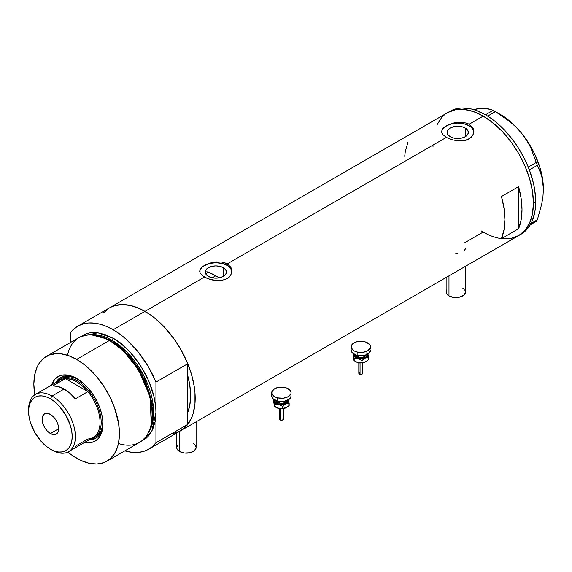 <?xml version="1.0" encoding="UTF-8"?>
<svg xmlns="http://www.w3.org/2000/svg" width="572" height="572" viewBox="0 0 572 572"><rect width="100%" height="100%" fill="white"/><g stroke="black" fill="none" stroke-linecap="round" stroke-linejoin="round"><path stroke-width="0.86" d="M448.977 275.833L448.977 295.96A9.681 5.591 0 0 0 459.531 297.168A9.681 5.591 0 0 0 465.501 292.006L463.871 295.109L459.531 297.168L453.932 297.49L448.977 295.96L448.977 275.833M179.565 431.374L179.565 451.501A9.681 5.591 0 0 0 190.118 452.717A9.681 5.591 0 0 0 196.096 447.547L194.466 450.657L190.118 452.717L184.52 453.031L179.565 451.501L179.565 431.374M223.359 267.71L223.359 276.376L219.913 277.706L215.851 278.171L211.79 277.706L208.344 276.376A10.618 6.128 180 0 1 205.234 272.043A10.618 6.128 180 0 1 211.79 266.38A10.618 6.128 180 0 1 223.359 267.71L225.661 269.698L226.469 272.043L225.661 274.388L223.359 276.376L223.359 267.71A10.618 6.128 180 0 1 226.469 272.043A10.618 6.128 180 0 1 219.913 277.706A10.618 6.128 180 0 1 208.344 276.376L206.042 274.388L205.234 272.043L206.042 269.698L208.344 267.71L211.79 266.38L215.851 265.908L219.913 266.38L223.359 267.71M205.992 274.06L206.942 273.08L205.992 274.06M208.229 272.179L206.942 273.08L208.229 272.179A64.55 37.266 -120 0 1 215.737 275.797L212.255 277.813L215.737 275.797L219.097 277.878A64.55 37.266 -120 0 0 215.737 275.797L206.835 271.671M465.272 128.042L465.272 136.715L461.826 138.038L457.764 138.51L453.696 138.038L450.25 136.715A10.618 6.128 180 0 1 447.147 132.375A10.618 6.128 180 0 1 453.696 126.712A10.618 6.128 180 0 1 465.272 128.042L467.574 130.03L468.382 132.375L467.574 134.72L465.272 136.715L465.272 128.042A10.618 6.128 180 0 1 468.382 132.375A10.618 6.128 180 0 1 461.826 138.038A10.618 6.128 180 0 1 450.25 136.715L447.955 134.72L447.147 132.375L447.955 130.03L450.25 128.042L453.696 126.712L457.764 126.248L461.826 126.712L465.272 128.042M442.85 128.528L444.344 127.077L448.813 124.503L454.626 122.701L460.896 122.122L463.928 122.408L469.176 124.21L483.211 116.102L488.13 119.226L497.783 127.013L502.423 131.61L511.103 141.978L518.711 153.582L524.953 165.973L529.593 178.671L532.453 191.198L533.176 197.247L533.419 203.067L532.453 213.821L529.593 223.044L524.953 230.394L518.711 235.571A71.007 40.998 -120 0 0 529.593 178.671A71.007 40.998 -120 0 0 483.211 116.102L469.176 124.21L472.672 127.456L473.595 129.451L473.587 133.655L471.185 137.423L466.723 140.004L463.928 140.698L457.764 140.869L451.601 139.625L446.353 137.387L442.842 134.57L441.698 132.304L441.934 130.023L444.344 127.077L451.608 123.473L459.337 122.129L466.723 123.102L469.176 124.21L469.176 125.79A16.138 9.316 0 0 0 451.952 123.688A16.138 9.316 0 0 0 441.641 131.925M473.888 131.996A16.138 9.316 0 0 0 469.176 125.79L469.176 124.21L472.672 127.456L473.902 131.553L472.672 135.65L469.169 138.903L463.928 140.698L457.764 140.869L451.601 139.625L446.353 137.387L227.263 263.871L230.766 267.124L231.681 269.119L231.681 273.316L229.279 277.091L227.256 278.571L222.015 280.366L218.99 280.645L212.712 280.065L206.892 278.271L202.424 275.69L200.021 272.737L199.714 271.207L200.028 269.684L202.438 266.738L209.695 263.141L215.858 261.897L222.022 262.069L227.263 263.871L446.353 137.387L442.842 134.57L441.934 133.069L441.934 130.023M200.944 268.189L202.438 266.738L206.9 264.164L215.858 261.897L222.022 262.069L224.81 262.77L227.263 263.871L227.263 265.451A16.138 9.316 0 0 0 210.038 263.349A16.138 9.316 0 0 0 199.735 271.593M231.975 271.657A16.138 9.316 0 0 0 227.263 265.451L227.263 263.871L230.766 267.124L231.989 271.214L230.766 275.318L227.256 278.571L222.015 280.366L217.424 280.637L209.695 279.293L204.44 277.048L144.988 311.375L204.44 277.048L202.424 275.69L200.021 272.737L200.028 269.684M103.246 313.034L109.488 307.858A71.007 40.998 60 0 1 144.988 311.375A71.007 40.998 60 0 1 191.377 373.945A71.007 40.998 60 0 1 180.495 430.838L172.887 433.655M518.582 228.721L501.465 238.603A71.007 40.998 -120 0 0 501.465 196.518L518.582 186.636A71.007 40.998 60 0 1 518.582 228.721L501.465 238.603L504.025 229.744L504.89 219.534L504.025 208.337L501.465 196.518L518.582 186.636L518.582 228.721L518.582 186.636L521.142 198.455L522.007 209.652L521.142 219.862L518.582 228.721M483.211 232.053L488.13 234.62L483.211 232.053L464.192 243.036M519.834 234.877A71.007 40.998 -120 0 0 520.992 234.255A71.007 40.998 -120 0 0 535.699 201.752L533.419 203.067L532.453 191.198L529.593 178.671L524.953 165.973L518.711 153.582L511.103 141.978L502.423 131.61L493 122.873L483.211 116.102A71.007 40.998 -120 0 0 447.704 112.591L455.312 109.774L463.992 109.424L473.416 111.561L483.211 116.102L473.416 111.561L463.992 109.424L455.312 109.774L447.704 112.591A71.007 40.998 60 0 1 502.423 131.61A71.007 40.998 60 0 1 533.419 203.067A71.007 40.998 60 0 1 518.711 235.571L511.103 238.388L502.423 238.731L511.103 238.388L518.711 235.571A71.007 40.998 60 0 1 481.445 231.002M77.649 326.233A71.007 40.998 60 0 1 113.156 329.751L106.771 326.54L100.486 324.317L94.409 323.123L88.639 322.98L83.262 323.888L78.378 325.833L74.053 328.786L70.363 332.697A71.007 40.998 60 0 1 77.649 326.233L109.488 307.858L113.142 306.142L121.321 304.554L130.416 305.455L140.069 308.808L149.914 314.493L154.783 318.139L164.207 326.877L172.887 337.244L180.495 348.848L183.805 354.976L186.737 361.239L191.377 373.945L194.237 386.465L194.959 392.514L194.959 403.875L193.036 413.913L191.377 418.318L186.737 425.661L180.495 430.838A71.007 40.998 -120 0 0 187.78 424.381L187.78 412.391L189.754 405.476L190.633 395.702L189.754 384.913L187.78 375.711A64.55 37.266 60 0 1 187.78 412.391L187.78 424.381L155.941 442.757A71.007 40.998 60 0 1 148.656 449.22A71.007 40.998 60 0 1 124.839 450.858L131.896 452.33L137.673 452.473L143.043 451.565L147.934 449.621L152.259 446.668L155.941 442.757L155.941 382.103L147.934 365.994L137.673 351.287L125.826 338.946L119.541 333.912L113.156 329.751L144.988 311.375A71.007 40.998 -120 0 0 109.488 307.858L449.985 111.268A71.007 40.998 -120 0 1 504.704 130.294A71.007 40.998 -120 0 1 535.699 201.752L534.734 189.883L533.533 183.669L529.772 170.999L527.234 164.657L524.302 158.394L517.338 146.339L513.384 140.662L504.704 130.294L495.288 121.557L490.411 117.911L485.492 114.786L475.697 110.246L470.913 108.866L461.826 107.965L457.593 108.451L449.985 111.268M436.822 125.111L441.462 117.768L444.394 114.893L441.462 117.768L436.822 125.111M407.893 142.5L405.333 151.358L404.69 156.313M231.681 270.227L229.272 266.867L227.263 265.451L222.029 263.435L215.851 262.727L209.674 263.435L204.44 265.451L202.431 266.867L200.021 270.227M473.587 130.559L471.178 127.198L469.176 125.79L463.935 123.766L457.764 123.059L451.587 123.766L446.353 125.79L444.344 127.198L441.934 130.559M464.207 250.536L465.715 248.591M455.82 253.396L457.786 253.174M176.727 433.011L176.727 447.547A9.681 5.591 0 0 0 179.565 451.501L176.912 448.641L176.727 447.547L177.463 445.409M193.257 443.593L194.466 444.444M195.359 445.409L196.096 447.547L196.096 421.829M446.139 277.47L446.139 292.006A9.681 5.591 0 0 0 448.977 295.96L446.324 293.1L446.324 290.912L446.875 289.868M462.669 288.052L463.871 288.903M464.764 289.868L465.501 292.006L465.501 266.287M433.033 147.147A71.007 40.998 60 0 1 432.997 145.095M530.28 224.817L536.257 221.371L530.28 224.817M474.102 109.595L478.785 108.687L475.99 108.995L483.633 108.465L490.74 109.374L493.178 110.346L485.492 114.786L493.178 110.346L502.709 116.28L509.631 121.414L516.066 127.148L521.864 133.555L526.705 140.362L530.666 147.54L536.257 162.462L528.256 167.081L536.257 162.462L541.734 176.054L542.971 182.254L543.4 189.067L542.964 196.425L541.727 204.04L537.365 219.798L531.038 223.445L537.365 219.798L536.257 221.371L537.365 219.798L541.727 204.04L542.964 196.425L543.4 189.067A60.918 35.171 -120 0 0 521.864 133.555L526.705 140.362L530.666 147.54L537.365 165.308L539.804 170.406L542.442 179.086L543.4 189.475M483.841 108.73L478.785 108.687L487.587 108.709L490.74 109.374L495.395 111.626L487.659 116.095L495.395 111.626L509.631 121.414L516.066 127.148L521.864 133.555A60.918 35.171 -120 0 0 500.321 114.457L511.475 122.587L516.809 127.763L521.864 133.555L530.78 146.611L534.498 153.646L540.118 168.139L541.934 175.347L543.4 189.067A60.918 35.171 -120 0 1 543.4 189.303M529.372 169.927L537.365 165.308L529.372 169.927M533.419 203.067L535.699 201.752L535.456 207.293L534.734 212.505L531.874 221.729L527.234 229.072L524.302 231.946L518.711 235.571L524.953 230.394L529.593 223.044L532.453 213.821L533.419 203.067M77.392 378.886A35.099 20.263 -120 0 0 55.72 382.689A35.099 20.263 60 0 1 60.575 377.556A35.099 20.263 60 0 1 77.392 378.886M51.594 385.07A37.194 21.479 60 0 1 76.641 378.435L84.277 384.155L89.039 389.182L93.329 394.966L96.968 401.279L99.835 407.886L101.809 414.528L102.817 420.942L102.438 429.629L100.937 434.463L98.506 438.309L95.238 441.026L91.255 442.499L84.277 442.278M78.922 379.822L74.246 377.656L69.748 376.633L65.608 376.798L61.976 378.142A33.891 19.562 60 0 1 78.443 379.551M60.975 377.334A35.099 20.263 -120 0 0 56.521 382.225L58.287 379.658L61.376 377.098M180.459 430.859L184.091 428.285L187.78 424.381L155.941 442.757L155.941 412.433C155.362 375.525 125.668 343.558 113.156 338.317A1.616 0.929 -60 0 1 112.012 340.297A1.616 0.929 120 0 0 113.156 338.317L104.805 334.448L96.782 332.625L89.382 332.918L86.007 333.862L81.031 336.536L97.898 332.754L113.156 338.317L121.5 344.087L129.529 351.53L140.297 365.208L148.734 380.816L154.104 397.025L155.741 407.471L155.941 412.433L155.941 382.103L187.78 363.728L187.78 375.711A64.55 37.266 60 0 1 187.78 412.391L187.78 363.728A71.007 40.998 -120 0 0 144.988 311.375L113.156 329.751A71.007 40.998 60 0 1 155.941 382.103L187.78 363.728L179.772 347.612L174.882 340.025L163.735 326.39L157.657 320.563L151.38 315.529L144.988 311.375L138.603 308.158L132.325 305.934L126.248 304.74L120.47 304.597L115.101 305.512L110.21 307.457M151.137 424.51L151.373 423.387A59.502 34.349 -120 0 0 110.239 340.826L109.302 340.54A60.518 34.942 60 0 1 151.137 424.51A60.518 34.942 60 0 1 118.44 443.5M110.789 340.998L123.881 350.986L138.689 369.483L150.179 396.189L151.437 423.058A58.902 34.005 60 0 0 110.789 340.998L112.012 340.297L127.184 352.359L143.858 375.775L153.475 407.729L152.653 422.379L148.019 433.347A58.902 34.005 -120 0 0 148.112 385.242A58.902 34.005 -120 0 0 112.012 340.297L110.789 340.998A58.902 34.005 60 0 0 101.702 336.908L110.789 340.998A0.808 0.465 -60 0 1 110.639 341.062M151.251 423.945L150.078 396.789L138.488 369.712L123.495 350.958L110.239 340.826L100.844 336.629M112.012 340.297L91.084 334.727A58.902 34.005 -120 0 1 112.012 340.297M106.9 461.218L139.561 442.356A60.518 34.942 -120 0 0 148.834 393.865A60.518 34.942 -120 0 0 109.302 340.54L76.641 359.402A60.518 34.942 60 0 1 116.173 412.727A60.518 34.942 60 0 1 106.9 461.218A60.518 34.942 60 0 1 76.641 458.222A60.518 34.942 60 0 1 67.818 452.066L72.444 455.562L80.831 460.403L89.06 463.263L96.811 464.035L103.782 462.676L109.717 459.252L114.379 453.889L117.589 446.796L118.611 442.678L119.434 433.512L118.611 423.402L114.379 407.307L109.717 396.56L103.782 386.286L96.811 376.877L89.06 368.697L84.985 365.165L76.641 359.402L109.302 340.54A60.518 34.942 -120 0 0 79.05 337.544L46.382 356.399A60.518 34.942 60 0 1 76.641 359.402L68.29 355.527L60.267 353.703L56.471 353.589L49.492 354.94L43.565 358.365L38.903 363.728L37.108 367.074L34.67 374.939L33.848 384.105L34.77 394.816A60.518 34.942 60 0 1 46.382 356.399M70.363 332.697L70.363 342.557L70.363 332.697M155.941 412.433L155.119 421.6L152.688 429.465L148.734 435.721L146.232 438.173L141.427 441.141L151.787 431.281L155.941 412.433M187.78 375.711L187.78 412.391L189.918 404.604L190.633 395.702L189.918 385.964L187.78 375.711M51.473 385.464L54.769 379.308L58.044 376.598L62.026 375.118L69.005 375.339L76.641 378.435A37.194 21.479 60 0 1 76.641 378.442A37.194 21.479 60 0 1 102.939 423.995A37.194 21.479 60 0 1 84.677 442.37M67.503 355.262A60.518 34.942 60 0 1 100.293 336.443A60.518 34.942 60 0 1 109.302 340.54L110.239 340.826A59.502 34.349 -120 0 0 101.38 336.801L100.293 336.443M96.468 437.887L92.707 439.282L89.597 439.525A35.099 20.263 -120 0 0 96.067 438.109M102.931 423.123A35.099 20.263 60 0 1 95.674 438.352A35.099 20.263 60 0 1 88.803 439.99A35.099 20.263 -120 0 0 102.931 423.123M102.881 421.328L102.424 426.462L101.058 430.866L98.849 434.37L95.867 436.844A33.891 19.562 60 0 1 94.988 437.294M102.881 421.879A33.891 19.562 60 0 1 95.867 436.844L94.151 437.83A33.891 19.562 60 0 1 90.076 439.253A33.891 19.562 -120 0 0 100.214 414.028A33.891 19.562 -120 0 0 77.213 380.809L76.641 381.796A33.083 19.098 60 0 1 87.881 391.613L75.325 398.856A33.083 19.098 -120 0 0 64.085 389.046L51.995 396.031L50.393 398.798A30.824 17.796 60 0 1 72.186 436.543A30.824 17.796 60 0 1 50.393 449.127L51.995 450.05A33.083 19.098 -120 0 0 75.382 436.543A33.083 19.098 -120 0 0 51.995 396.031A33.083 19.098 60 0 1 73.602 425.182A33.083 19.098 60 0 1 68.533 451.687A33.083 19.098 60 0 1 51.995 450.05L50.393 449.127L54.647 451.101L58.737 452.03L62.505 451.88L65.809 450.657L68.518 448.405L70.528 445.216L71.772 441.212L72.186 436.543L71.772 431.395L70.528 425.954L65.809 415.065L58.737 405.527L54.647 401.737L50.393 398.798L46.146 396.825L42.056 395.896L38.288 396.046L34.985 397.268L32.275 399.521L30.259 402.709L29.022 406.713L28.6 411.382L29.022 416.53L30.259 421.964L34.985 432.861L42.056 442.399L46.146 446.189L50.393 449.127A30.824 17.796 60 0 1 28.6 411.382A30.824 17.796 60 0 1 50.393 398.798L51.995 396.031L64.085 389.046A33.083 19.098 -120 0 0 52.846 385.878L65.401 378.628L87.881 391.613A33.083 19.098 60 0 1 100.028 422.315A33.083 19.098 60 0 1 87.881 438.989L75.325 446.231M50.393 433.512A11.697 6.757 60 0 1 42.75 423.208A11.697 6.757 60 0 1 44.544 413.828A11.697 6.757 60 0 1 50.393 414.407L53.561 416.967L56.242 420.584L58.037 424.717L58.666 428.735L50.393 433.512L47.226 430.959L44.544 427.341L42.75 423.208L42.121 419.183L42.75 415.894L44.544 413.828L47.226 413.306L50.393 414.407A11.697 6.757 60 0 1 58.037 424.717A11.697 6.757 60 0 1 56.242 434.091L53.561 434.613L50.393 433.512L58.666 428.735L58.037 432.032L56.242 434.091A11.697 6.757 60 0 1 50.393 433.512M68.533 451.687L93.179 437.458A33.083 19.098 -120 0 0 87.881 391.613L82.439 385.993L76.641 381.796L70.835 379.293L65.401 378.628A33.083 19.098 60 0 1 76.641 381.796L77.213 380.809A33.891 19.562 60 0 1 99.349 410.675A33.891 19.562 60 0 1 94.151 437.83M78.886 379.844L77.213 380.809L78.886 379.844M56.993 381.953A33.891 19.562 60 0 1 60.267 379.129A33.891 19.562 60 0 1 77.213 380.809A33.891 19.562 -120 0 0 56.993 381.953M56.127 383.984A33.083 19.098 60 0 1 65.401 378.628A33.083 19.098 -120 0 0 60.096 380.158L35.45 394.387A33.083 19.098 60 0 1 51.995 396.031A33.083 19.098 -120 0 0 28.6 409.538L28.6 411.382M28.614 410.481A33.083 19.098 60 0 1 35.45 394.387M87.881 391.613L75.325 398.856L69.891 393.236L64.085 389.046L58.287 386.543L52.846 385.878L65.401 378.628L87.881 391.613M360.053 363.07L360.053 374.281A2.016 1.165 -0 0 0 362.841 373.201L361.947 374.174L360.053 374.281L360.053 363.07M355.176 354.097A5.649 3.26 0 0 0 358.665 357.114L358.358 358.201A6.456 3.725 180 0 1 354.411 354.333M355.283 354.726A5.649 3.26 0 0 0 358.665 357.114L358.665 355.598L358.665 357.114A5.649 3.26 -0 0 0 366.366 354.726M357.128 352.016L357.128 355.312A9.681 5.591 -0 0 0 370.506 350.143L368.883 353.246L366.209 354.79L362.719 355.627L357.128 355.312L357.128 352.016A9.681 5.591 180 0 1 351.144 346.854A9.681 5.591 180 0 1 364.528 341.684A9.681 5.591 180 0 1 370.506 346.854A9.681 5.591 180 0 1 357.128 352.016L353.982 350.808L351.33 347.94L351.33 345.76L353.975 342.9L357.121 341.684L362.712 341.37L366.202 342.199L369.769 344.709L370.32 345.76L370.327 347.94L367.674 350.8L362.719 352.331L357.128 352.016M367.839 353.668L368.025 355.305L366.588 357.307L364.457 358.387L360.832 358.951L358.051 358.63L355.069 357.307L353.625 355.305L353.811 353.675M354.497 354.032L354.862 356.184L356.263 357.393L360.832 358.487L365.394 357.393L367.16 355.484L367.16 354.025M351.144 350.143A9.681 5.591 0 0 0 357.128 355.312L353.982 354.097L351.88 352.288L351.144 350.15L351.144 346.854M370.32 349.056L370.506 346.854M366.473 352.953A6.456 3.725 180 0 1 365.644 357.235A6.456 3.725 180 0 1 358.358 358.201L358.665 357.114A5.649 3.26 -0 0 0 366.059 355.326M353.811 359.795L353.081 355.941L353.081 353.825L353.625 355.305A7.264 4.19 180 0 1 353.703 353.932M367.946 353.932A7.264 4.19 180 0 1 368.025 354.211L368.575 359.645L366.123 361.583L361.926 362.591L361.926 360.474L361.926 362.591L360.045 362.805L355.691 361.676A7.264 4.19 0 0 0 358.051 362.584A7.264 4.19 0 0 0 365.251 362.033L360.045 362.805L357.035 362.276L354.175 360.739L354.175 358.623L358.051 358.63L361.926 360.474L365.251 358.079L368.575 357.521L368.025 354.211A7.264 4.19 180 0 1 365.251 358.079A7.264 4.19 180 0 1 358.051 358.63L361.926 360.474L365.251 358.079L368.575 357.521L368.575 359.645L365.251 362.033A7.264 4.19 -0 0 0 365.958 361.676L361.776 362.87L357.035 362.276L353.911 360.238L353.081 353.825L354.175 358.623L358.051 358.63A7.264 4.19 180 0 1 353.625 355.305L354.175 360.739L353.567 358.708M368.025 354.211L367.882 353.653L368.025 354.211M367.531 357.107L367.839 357.622M355.519 361.568A7.264 4.19 0 0 0 355.691 361.676L355.069 361.261M353.811 357.629L354.118 357.107M354.89 358.029L354.776 358.708M367.882 357.464L368.025 358.158L367.882 357.464M362.398 359.988L362.82 360.188M361.912 362.848L360.825 362.977M360.274 362.941L358.837 362.741M360.274 359.745L360.825 359.716M358.808 373.201A2.016 1.165 0 0 0 360.053 374.281L358.808 373.201L358.808 362.734M358.851 372.98L359.152 372.558M359.402 372.379L360.053 372.129M362.255 372.379L362.841 373.201L362.841 362.734M280.637 408.923L280.637 420.134A2.016 1.165 -0 0 0 283.426 419.054L282.525 420.027L280.637 420.134L280.637 408.923M275.761 399.95A5.649 3.26 0 0 0 279.25 402.967L278.936 404.054A6.456 3.725 180 0 1 274.996 400.185M275.868 400.579A5.649 3.26 0 0 0 279.25 402.967L279.25 401.444L279.25 402.967A5.649 3.26 -0 0 0 286.951 400.579M277.706 397.869L277.706 401.165A9.681 5.591 -0 0 0 291.091 395.996L290.354 398.133L288.259 399.95L283.297 401.48L277.706 401.165L277.706 397.869A9.681 5.591 180 0 1 271.721 392.707A9.681 5.591 180 0 1 285.106 387.537A9.681 5.591 180 0 1 291.091 392.707A9.681 5.591 180 0 1 277.706 397.869L274.56 396.661L271.914 393.793L271.907 391.613L274.56 388.753L277.699 387.537L283.29 387.223L286.786 388.052L290.354 390.562L291.091 392.699L290.905 393.793L288.259 396.653L283.297 398.183L277.706 397.869M288.424 399.521L288.61 401.158L287.173 403.16L284.191 404.483L281.41 404.804L278.628 404.483L275.647 403.16L274.21 401.158L274.396 399.528M275.075 399.885L275.075 401.337L276.04 402.681L278.936 404.054L281.41 404.332L285.971 403.246L287.373 402.037L287.737 399.878M271.721 395.996A9.681 5.591 0 0 0 277.706 401.165L274.56 399.95L272.465 398.141L271.721 396.003L271.721 392.707M290.905 394.902L291.091 392.707M287.058 398.806A6.456 3.725 180 0 1 286.222 403.088A6.456 3.725 180 0 1 278.936 404.054L279.25 402.967A5.649 3.26 -0 0 0 286.643 401.179M274.396 405.648L273.659 401.794L273.659 399.678L274.21 401.158A7.264 4.19 180 0 1 274.288 399.785M288.524 399.785A7.264 4.19 180 0 1 288.61 400.064L289.153 405.498L286.701 407.428L282.504 408.444L282.504 406.327L282.504 408.444L280.623 408.658L276.276 407.529A7.264 4.19 0 0 0 278.628 408.437A7.264 4.19 0 0 0 285.828 407.886L280.623 408.658L277.62 408.129L274.76 406.592L274.76 404.476L278.628 404.483L282.504 406.327L285.828 403.932L289.153 403.374L288.61 400.064A7.264 4.19 180 0 1 285.828 403.932A7.264 4.19 180 0 1 278.628 404.483L282.504 406.327L285.828 403.932L289.153 403.374L289.153 405.498L285.828 407.886A7.264 4.19 -0 0 0 286.543 407.529L282.361 408.715L277.62 408.129L274.488 406.091L273.659 399.678L274.76 404.476L278.628 404.483A7.264 4.19 180 0 1 274.21 401.158L274.76 406.592L274.145 404.561M288.61 400.064L288.467 399.506L288.61 400.064M288.116 402.96L288.424 403.474M276.097 407.421A7.264 4.19 0 0 0 276.269 407.529L275.647 407.114M274.396 403.482L274.696 402.96M275.468 403.882L275.354 404.561M288.46 403.317L288.61 404.011L288.46 403.317M282.976 405.841L283.405 406.041M282.489 408.701L281.41 408.83M280.859 408.794L279.415 408.594M280.852 405.598L281.403 405.569M279.393 419.054A2.016 1.165 0 0 0 280.637 420.134L279.393 419.054L279.393 408.587M279.429 418.833L279.729 418.411M279.98 418.232L280.637 417.982M282.833 418.232L283.426 419.054L283.426 408.587M518.711 235.571L148.656 449.22M500.321 114.457L494.301 110.982M362.82 362.741L359.559 362.977M355.691 361.676L355.269 361.433M283.397 408.594L280.137 408.83M276.269 407.529L275.847 407.285"/></g></svg>
